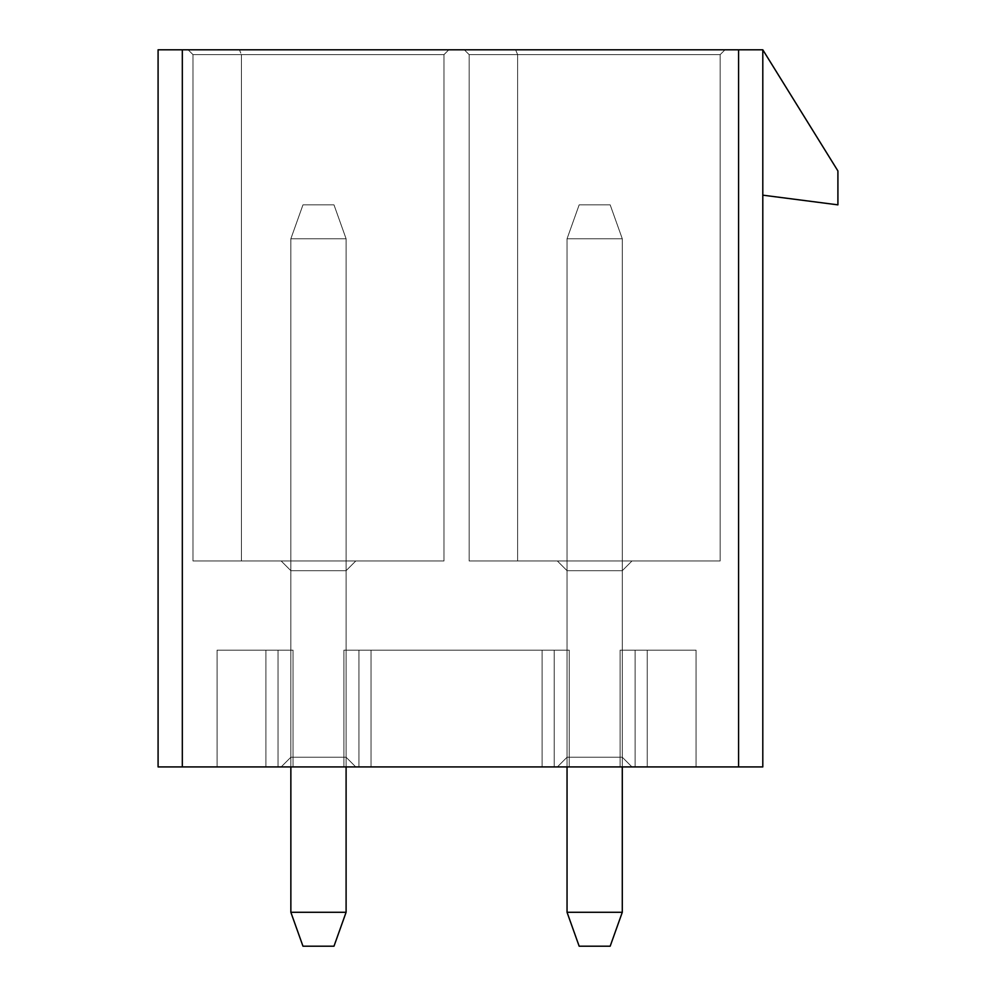 <?xml version="1.0" encoding="UTF-8"?>
<svg xmlns="http://www.w3.org/2000/svg" width="996" height="996" viewBox="0 0 996 996"><rect width="100%" height="100%" fill="white"/><g stroke="black" fill="none" stroke-linecap="round" stroke-linejoin="round"><path stroke-width="0.75" stroke-dasharray="4.98 3.74" d="M293.036 766.92L217.078 766.92L293.036 766.92L217.078 766.92L293.036 766.92L217.078 766.92L293.036 766.92L278.021 766.92L293.036 766.92L278.021 766.92L293.036 766.92L278.021 766.92L293.036 766.92L293.036 650.151L265.907 650.151L265.907 766.92L265.907 650.151L217.078 650.151L217.078 766.92L217.078 650.151L217.078 766.92L217.078 650.151L217.078 766.92L217.078 650.151L217.078 766.92L217.078 650.151L293.036 650.151L265.907 650.151L265.907 766.92L265.907 650.151L217.078 650.151L217.078 766.92L217.078 650.151L217.078 766.92L217.078 650.151L293.036 650.151L293.036 766.92L293.036 650.151L265.907 650.151L265.907 766.92L265.907 650.151L217.078 650.151L265.907 650.151L265.907 766.92L265.907 650.151L217.078 650.151L265.907 650.151L265.907 766.92L265.907 650.151L265.907 766.92L265.907 650.151L217.078 650.151L265.907 650.151L265.907 766.92L265.907 650.151L265.907 766.92L265.907 650.151L217.078 650.151L265.907 650.151L265.907 766.92L265.907 650.151L265.907 766.92L265.907 650.151L278.021 650.151L265.907 650.151L278.021 650.151L265.907 650.151L278.021 650.151L265.907 650.151L278.021 650.151L278.021 766.92L278.021 650.151L278.021 766.92L278.021 650.151L278.021 766.92L278.021 650.151L278.021 766.92L278.021 650.151L278.021 766.92L278.021 650.151L293.036 650.151L293.036 766.92L293.036 650.151L278.021 650.151L293.036 650.151L293.036 766.92L293.036 650.151L278.021 650.151L293.036 650.151L293.036 766.92L293.036 650.151L278.021 650.151L293.036 650.151L293.036 766.92M647.238 766.92L696.067 766.92L620.11 766.92L696.067 766.92L620.11 766.92L696.067 766.92L635.124 766.92L647.238 766.92L635.124 766.92L647.238 766.92L635.124 766.92L647.238 766.92L635.124 766.92L647.238 766.92L647.238 650.151L696.067 650.151L696.067 766.92L696.067 650.151L696.067 766.92L696.067 650.151L696.067 766.92L696.067 650.151L696.067 766.92L696.067 650.151L696.067 766.92L696.067 650.151L620.11 650.151L620.11 766.92L635.124 766.92L620.11 766.92L635.124 766.92L620.11 766.92L635.124 766.92L620.11 766.92L635.124 766.92L620.11 766.92L620.11 650.151L647.238 650.151L647.238 766.92L647.238 650.151L696.067 650.151L696.067 766.92L696.067 650.151L620.11 650.151L647.238 650.151L647.238 766.92L647.238 650.151L696.067 650.151L647.238 650.151L647.238 766.92L647.238 650.151L647.238 766.92L647.238 650.151L647.238 766.92L647.238 650.151L696.067 650.151L647.238 650.151L647.238 766.92L647.238 650.151L647.238 766.92L647.238 650.151L696.067 650.151L647.238 650.151L647.238 766.92L647.238 650.151L647.238 766.92L647.238 650.151L696.067 650.151L647.238 650.151L647.238 766.92M569.226 766.92L343.919 766.92L569.226 766.92L343.919 766.92L569.226 766.92L343.919 766.92L569.226 766.92L554.212 766.92L569.226 766.92L554.212 766.92L569.226 766.92L554.212 766.92L569.226 766.92L569.226 650.151L343.919 650.151L343.919 766.92L343.919 650.151L343.919 766.92L343.919 650.151L343.919 766.92L343.919 650.151L343.919 766.92L343.919 650.151L343.919 766.92L343.919 650.151L569.226 650.151L542.098 650.151L542.098 766.92L542.098 650.151L371.047 650.151L371.047 766.92L371.047 650.151L343.919 650.151L343.919 766.92L343.919 650.151L569.226 650.151L569.226 766.92L569.226 650.151L542.098 650.151L542.098 766.92L542.098 650.151L371.047 650.151L371.047 766.92L371.047 650.151L343.919 650.151L358.934 650.151L343.919 650.151L358.934 650.151L343.919 650.151L358.934 650.151L343.919 650.151L358.934 650.151L358.934 766.92L358.934 650.151L358.934 766.92L358.934 650.151L358.934 766.92L358.934 650.151L358.934 766.92L358.934 650.151L358.934 766.92L358.934 650.151L371.047 650.151L371.047 766.92L371.047 650.151L371.047 766.92L371.047 650.151L371.047 766.92L371.047 650.151L358.934 650.151L371.047 650.151L371.047 766.92L371.047 650.151L371.047 766.92L371.047 650.151L358.934 650.151L371.047 650.151L371.047 766.92L371.047 650.151L371.047 766.92L371.047 650.151L358.934 650.151L371.047 650.151L371.047 766.92L371.047 650.151L542.098 650.151L542.098 766.92L542.098 650.151L542.098 766.92L542.098 650.151L542.098 766.92L542.098 650.151L371.047 650.151L542.098 650.151L542.098 766.92L542.098 650.151L542.098 766.92L542.098 650.151L371.047 650.151L542.098 650.151L542.098 766.92L542.098 650.151L542.098 766.92L542.098 650.151L371.047 650.151L542.098 650.151L542.098 766.92L542.098 650.151L554.212 650.151L542.098 650.151L554.212 650.151L542.098 650.151L554.212 650.151L542.098 650.151L554.212 650.151L554.212 766.92L554.212 650.151L554.212 766.92L554.212 650.151L554.212 766.92L554.212 650.151L554.212 766.92L554.212 650.151L554.212 766.92L554.212 650.151L569.226 650.151L569.226 766.92L569.226 650.151L554.212 650.151L569.226 650.151L569.226 766.92L569.226 650.151L554.212 650.151L569.226 650.151L569.226 766.92L569.226 650.151L569.226 766.92L569.226 650.151L554.212 650.151L569.226 650.151L569.226 766.92M738.571 766.92L158.09 766.92L158.09 49.8L762.799 49.8L837.91 170.939L837.91 204.852L762.799 195.166L762.799 49.8L762.799 766.92L738.571 766.92L738.571 49.8M557.362 766.92L631.974 766.92L557.362 766.92L631.974 766.92L557.362 766.92L631.974 766.92L557.362 766.92L631.974 766.92L557.362 766.92L631.974 766.92L557.362 766.92L567.048 757.234L557.362 766.92L567.048 757.234L622.288 757.234L567.048 757.234L567.048 570.683L622.288 570.683L631.974 560.985L557.362 560.985L567.048 570.683L622.288 570.683L567.048 570.683L622.288 570.683L631.974 560.985L622.288 570.683L567.048 570.683L622.288 570.683L631.974 560.985L557.362 560.985L567.048 570.683L622.288 570.683L567.048 570.683L567.048 757.234L557.362 766.92L567.048 757.234L622.288 757.234L631.974 766.92L622.288 757.234L622.288 570.683L631.974 560.985L622.288 570.683L567.048 570.683L557.362 560.985L631.974 560.985L557.362 560.985L567.048 570.683L567.048 757.234L567.048 570.683L557.362 560.985L631.974 560.985L622.288 570.683L567.048 570.683L557.362 560.985L631.974 560.985L557.362 560.985L567.048 570.683L567.048 757.234L557.362 766.92L567.048 757.234L622.288 757.234L622.288 570.683L631.974 560.985L622.288 570.683L622.288 757.234L567.048 757.234L567.048 570.683L557.362 560.985L631.974 560.985L557.362 560.985L631.974 560.985L622.288 570.683L622.288 757.234L631.974 766.92L622.288 757.234L567.048 757.234L557.362 766.92L567.048 757.234L622.288 757.234L631.974 766.92L622.288 757.234L622.288 570.683L622.288 757.234L567.048 757.234L567.048 570.683L567.048 757.234L567.048 570.683L567.048 757.234L622.288 757.234L631.974 766.92L622.288 757.234L622.288 570.683L622.288 757.234L622.288 570.683L622.288 757.234L567.048 757.234L557.362 766.92M281.171 766.92L355.784 766.92L281.171 766.92L355.784 766.92L281.171 766.92L355.784 766.92L281.171 766.92L355.784 766.92L281.171 766.92L355.784 766.92L281.171 766.92L290.857 757.234L281.171 766.92L290.857 757.234L346.098 757.234L290.857 757.234L290.857 570.683L346.098 570.683L355.784 560.985L281.171 560.985L290.857 570.683L346.098 570.683L290.857 570.683L346.098 570.683L355.784 560.985L346.098 570.683L290.857 570.683L346.098 570.683L355.784 560.985L281.171 560.985L290.857 570.683L346.098 570.683L290.857 570.683L290.857 757.234L281.171 766.92L290.857 757.234L346.098 757.234L355.784 766.92L346.098 757.234L346.098 570.683L355.784 560.985L346.098 570.683L290.857 570.683L281.171 560.985L355.784 560.985L281.171 560.985L290.857 570.683L290.857 757.234L290.857 570.683L281.171 560.985L355.784 560.985L346.098 570.683L290.857 570.683L281.171 560.985L355.784 560.985L281.171 560.985L290.857 570.683L290.857 757.234L281.171 766.92L290.857 757.234L346.098 757.234L346.098 570.683L355.784 560.985L346.098 570.683L346.098 757.234L290.857 757.234L290.857 570.683L281.171 560.985L355.784 560.985L281.171 560.985L355.784 560.985L346.098 570.683L346.098 757.234L355.784 766.92L346.098 757.234L290.857 757.234L281.171 766.92L290.857 757.234L346.098 757.234L355.784 766.92L346.098 757.234L346.098 570.683L346.098 757.234L290.857 757.234L290.857 570.683L290.857 757.234L290.857 570.683L290.857 757.234L346.098 757.234L355.784 766.92L346.098 757.234L346.098 570.683L346.098 757.234L346.098 570.683L346.098 757.234L290.857 757.234L281.171 766.92M635.124 650.151L647.238 650.151L635.124 650.151L647.238 650.151L635.124 650.151L647.238 650.151L635.124 650.151L647.238 650.151L635.124 650.151L635.124 766.92L635.124 650.151L635.124 766.92L635.124 650.151L635.124 766.92L635.124 650.151L635.124 766.92L635.124 650.151L635.124 766.92L635.124 650.151L620.11 650.151L620.11 766.92L620.11 650.151L635.124 650.151L620.11 650.151L620.11 766.92L620.11 650.151L635.124 650.151L620.11 650.151L620.11 766.92L620.11 650.151L635.124 650.151L620.11 650.151L620.11 766.92L620.11 650.151L620.11 766.92L620.11 650.151L635.124 650.151M443.979 560.985L443.979 54.643L241.43 54.643L241.43 560.985L443.979 560.985L443.979 54.643L241.43 54.643L241.43 560.985L443.979 560.985L192.987 560.985L192.987 54.643L443.979 54.643L192.987 54.643L443.979 54.643L192.987 54.643L192.987 560.985L192.987 54.643L443.979 54.643L241.43 54.643L443.979 54.643L448.823 49.8L188.132 49.8L448.823 49.8L188.132 49.8L448.823 49.8L188.132 49.8L448.823 49.8L188.132 49.8L448.823 49.8L188.132 49.8L448.823 49.8L443.979 54.643L448.823 49.8L443.979 54.643L448.823 49.8L443.979 54.643L448.823 49.8L443.979 54.643L448.823 49.8L443.979 54.643L443.979 560.985L443.979 54.643L443.979 560.985L192.987 560.985L241.43 560.985L241.43 54.643L241.43 560.985L192.987 560.985L192.987 54.643L443.979 54.643L443.979 560.985L241.43 560.985L443.979 560.985L443.979 54.643L443.979 560.985L192.987 560.985L192.987 54.643L241.43 54.643L192.987 54.643L241.43 54.643L239.426 49.8L241.43 54.643L239.426 49.8L241.43 54.643L192.987 54.643L188.132 49.8L192.987 54.643L188.132 49.8L192.987 54.643L188.132 49.8L192.987 54.643L188.132 49.8L192.987 54.643L188.132 49.8L192.987 54.643L192.987 560.985L443.979 560.985L192.987 560.985L192.987 54.643L192.987 560.985L443.979 560.985L443.979 54.643L443.979 560.985M517.621 560.985L720.158 560.985L720.158 54.643L720.158 560.985L469.166 560.985L517.621 560.985L517.621 54.643L517.621 560.985L720.158 560.985L517.621 560.985L720.158 560.985L720.158 54.643L469.166 54.643L469.166 560.985L469.166 54.643L469.166 560.985L720.158 560.985L720.158 54.643L469.166 54.643L469.166 560.985L469.166 54.643L469.166 560.985L720.158 560.985L517.621 560.985L517.621 54.643L720.158 54.643L469.166 54.643L720.158 54.643L469.166 54.643L720.158 54.643L517.621 54.643L720.158 54.643L725.013 49.8L464.323 49.8L725.013 49.8L464.323 49.8L725.013 49.8L464.323 49.8L725.013 49.8L464.323 49.8L725.013 49.8L464.323 49.8L725.013 49.8L720.158 54.643L725.013 49.8L720.158 54.643L725.013 49.8L720.158 54.643L725.013 49.8L720.158 54.643L725.013 49.8L720.158 54.643L720.158 560.985L720.158 54.643L720.158 560.985L469.166 560.985L469.166 54.643L464.323 49.8L469.166 54.643L464.323 49.8L469.166 54.643L464.323 49.8L469.166 54.643L464.323 49.8L469.166 54.643L464.323 49.8L469.166 54.643L469.166 560.985L720.158 560.985L720.158 54.643L517.621 54.643L517.621 560.985L517.621 54.643L469.166 54.643L469.166 560.985L517.621 560.985L469.166 560.985L469.166 54.643L517.621 54.643L469.166 54.643L517.621 54.643L515.617 49.8M762.799 195.166L762.799 49.8M192.987 560.985L192.987 54.643L192.987 560.985M720.158 560.985L720.158 54.643L720.158 560.985M281.171 560.985L290.857 570.683L281.171 560.985M557.362 560.985L567.048 570.683L557.362 560.985M346.098 757.234L355.784 766.92L346.098 757.234M622.288 757.234L631.974 766.92L622.288 757.234M622.288 912.286L622.288 238.766L622.288 912.286L622.288 238.766L622.288 912.286L622.288 238.766L622.288 912.286L622.288 238.766L622.288 912.286L610.175 946.2L622.288 912.286L567.048 912.286L579.162 946.2L567.048 912.286L622.288 912.286L567.048 912.286L579.162 946.2L610.175 946.2L622.288 912.286L567.048 912.286L579.162 946.2L567.048 912.286L622.288 912.286L610.175 946.2L622.288 912.286L567.048 912.286L579.162 946.2L610.175 946.2L579.162 946.2L567.048 912.286L622.288 912.286L610.175 946.2L579.162 946.2L610.175 946.2L622.288 912.286L567.048 912.286L622.288 912.286L610.175 946.2L579.162 946.2L610.175 946.2L579.162 946.2L610.175 946.2L622.288 912.286L622.288 238.766L567.048 238.766L622.288 238.766L610.175 204.852L579.162 204.852L610.175 204.852L622.288 238.766L567.048 238.766L579.162 204.852L610.175 204.852L579.162 204.852L610.175 204.852L622.288 238.766L610.175 204.852L579.162 204.852L610.175 204.852L622.288 238.766L567.048 238.766L579.162 204.852L610.175 204.852L579.162 204.852L567.048 238.766L622.288 238.766L610.175 204.852L622.288 238.766L567.048 238.766L579.162 204.852L567.048 238.766L622.288 238.766L610.175 204.852L579.162 204.852L567.048 238.766L622.288 238.766L567.048 238.766L579.162 204.852L567.048 238.766L622.288 238.766L610.175 204.852L622.288 238.766L622.288 766.92M567.048 912.286L567.048 238.766L567.048 912.286L567.048 238.766L567.048 912.286L567.048 238.766L567.048 912.286L567.048 238.766L567.048 912.286L579.162 946.2L567.048 912.286L567.048 238.766L579.162 204.852L567.048 238.766L567.048 766.92M346.098 912.286L346.098 238.766L346.098 912.286L346.098 238.766L346.098 912.286L346.098 238.766L346.098 912.286L346.098 238.766L346.098 912.286L333.984 946.2L346.098 912.286L290.857 912.286L302.971 946.2L290.857 912.286L346.098 912.286L290.857 912.286L302.971 946.2L333.984 946.2L346.098 912.286L290.857 912.286L302.971 946.2L290.857 912.286L346.098 912.286L333.984 946.2L346.098 912.286L290.857 912.286L302.971 946.2L333.984 946.2L302.971 946.2L290.857 912.286L346.098 912.286L333.984 946.2L302.971 946.2L333.984 946.2L346.098 912.286L290.857 912.286L346.098 912.286L333.984 946.2L302.971 946.2L333.984 946.2L302.971 946.2L333.984 946.2L346.098 912.286L346.098 238.766L290.857 238.766L346.098 238.766L333.984 204.852L302.971 204.852L333.984 204.852L346.098 238.766L290.857 238.766L302.971 204.852L333.984 204.852L302.971 204.852L333.984 204.852L346.098 238.766L333.984 204.852L302.971 204.852L333.984 204.852L346.098 238.766L290.857 238.766L302.971 204.852L333.984 204.852L302.971 204.852L290.857 238.766L346.098 238.766L333.984 204.852L346.098 238.766L290.857 238.766L302.971 204.852L290.857 238.766L346.098 238.766L333.984 204.852L302.971 204.852L290.857 238.766L346.098 238.766L290.857 238.766L302.971 204.852L290.857 238.766L346.098 238.766L333.984 204.852L346.098 238.766L346.098 766.92M290.857 912.286L290.857 238.766L290.857 912.286L290.857 238.766L290.857 912.286L290.857 238.766L290.857 912.286L290.857 238.766L290.857 912.286L302.971 946.2L290.857 912.286L290.857 238.766L302.971 204.852L290.857 238.766L290.857 766.92M182.318 766.92L182.318 49.8"/><path stroke-width="1.49" d="M182.318 766.92L182.318 49.8L158.09 49.8L158.09 766.92L762.799 766.92L762.799 49.8L837.91 170.939L837.91 204.852L762.799 195.166M182.318 49.8L762.799 49.8M567.048 912.286L622.288 912.286L610.175 946.2L579.162 946.2L567.048 912.286L567.048 766.92M622.288 912.286L622.288 766.92M290.857 912.286L346.098 912.286L333.984 946.2L302.971 946.2L290.857 912.286L290.857 766.92M346.098 912.286L346.098 766.92M738.571 766.92L738.571 49.8"/></g></svg>
